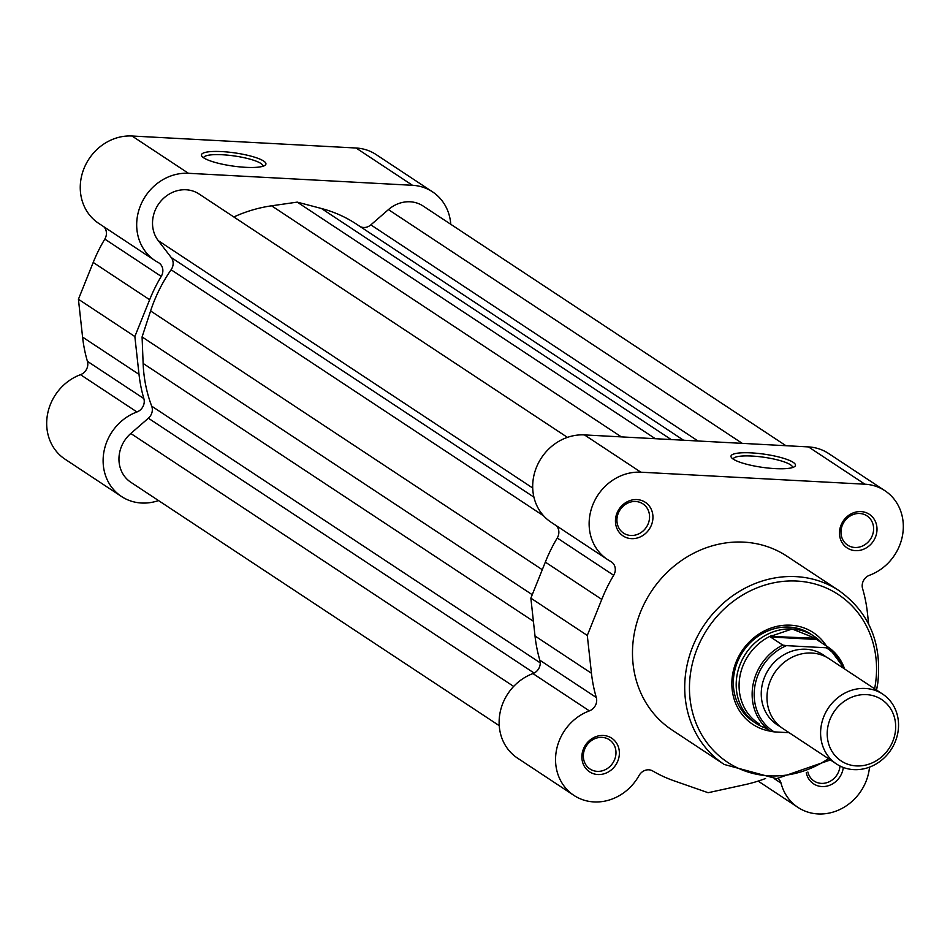 <?xml version="1.0" encoding="UTF-8"?>
<svg xmlns="http://www.w3.org/2000/svg" width="950" height="950" viewBox="0 0 950 950"><rect width="100%" height="100%" fill="white"/><g stroke="black" fill="none" stroke-linecap="round" stroke-linejoin="round"><path stroke-width="1.43" d="M203.704 157.842A32.573 6.65 -171.9 0 1 201.958 156.334A32.573 6.65 -171.9 0 1 224.782 151.786A32.573 6.65 -171.9 0 1 263.673 161.061A32.573 6.65 -171.9 0 1 265.026 165.312A32.573 6.65 -171.9 0 1 235.921 166.464A32.573 6.65 -171.9 0 1 203.704 157.842M262.972 166.262A29.949 6.116 8.1 0 0 262.984 166.214A29.949 6.116 8.1 0 0 260.906 163.471A29.949 6.116 8.1 0 0 228.178 155.206A29.949 6.116 8.1 0 0 203.668 157.771A29.949 6.116 8.1 0 0 203.668 157.819M158.507 500.567A48.414 43.522 -56.5 0 1 121.493 496.494A48.414 43.522 -56.5 0 1 103.93 451.737A48.414 43.522 -56.5 0 1 136.942 411.968A10.474 9.405 123.5 0 0 144.139 402.942A10.474 9.405 123.5 0 0 143.854 398.596A149.174 134.104 -56.5 0 1 139.021 374.371L134.852 336.537L149.649 299.725A149.174 134.104 -56.5 0 1 161.239 276.379A10.474 9.405 -56.5 0 0 162.759 272.139A10.474 9.405 -56.5 0 0 158.888 262.889A10.474 9.405 -56.5 0 0 158.211 262.485A48.414 43.522 -56.5 0 1 155.064 260.609A48.414 43.522 -56.5 0 1 140.089 206.625A48.414 43.522 -56.5 0 1 188.433 173.292L412.49 185.297A48.414 43.522 -56.5 0 1 432.499 191.829A48.414 43.522 -56.5 0 1 450.763 224.283M155.064 260.609L98.634 223.321A48.414 43.522 -56.5 0 1 83.659 169.338A48.414 43.522 -56.5 0 1 132.002 136.004L356.06 148.01A48.414 43.522 -56.5 0 1 376.069 154.541L432.499 191.829M121.493 496.494L65.063 459.206A48.414 43.522 -56.5 0 1 47.5 414.449A48.414 43.522 -56.5 0 1 80.501 374.68A10.474 9.405 123.5 0 0 87.709 365.655A10.474 9.405 123.5 0 0 87.412 361.321A149.174 134.104 -56.5 0 1 82.579 337.096L78.423 299.25L93.207 262.438A149.174 134.104 -56.5 0 1 104.809 239.091A10.474 9.405 -56.5 0 0 106.317 234.852A10.474 9.405 -56.5 0 0 103.894 226.801M134.852 336.537L78.423 299.25M499.237 725.669L130.874 482.303A31.409 28.227 -56.5 0 1 119.272 454.551A31.409 28.227 -56.5 0 1 130.803 433.485L148.378 418.214A10.474 9.405 -56.5 0 0 151.703 406.161A143.949 129.402 -56.5 0 1 143.129 363.434L142.084 336.929L150.599 310.935A143.949 129.402 -56.5 0 1 171.107 269.764A10.474 9.405 -56.5 0 0 171.249 257.545L158.246 240.635A31.409 28.227 -56.5 0 1 152.843 218.666A31.409 28.227 -56.5 0 1 199.072 194.002L567.435 437.368M683.537 440.218L356.345 224.058A143.949 129.402 -56.5 0 0 321.433 208.489L297.219 202.124L655.322 438.71M785.935 445.704L423.118 206.019A31.409 28.227 -56.5 0 0 388.431 209.606L370.856 224.877A10.474 9.405 -56.5 0 1 360.098 226.539M142.084 336.929L532.249 594.7M233.819 216.956A143.949 129.402 -56.5 0 1 271.569 205.806L297.219 202.124M882.657 694.106L829.041 658.682A41.871 37.644 123.5 0 0 811.739 653.042A41.871 37.644 123.5 0 0 769.928 681.874A41.871 37.644 123.5 0 0 782.871 728.555L836.487 763.978A41.871 37.644 -56.5 0 1 823.543 717.286A41.871 37.644 -56.5 0 1 865.355 688.465A41.871 37.644 -56.5 0 1 882.657 694.106A41.871 37.644 -56.5 0 1 895.601 740.798A41.871 37.644 -56.5 0 1 853.801 769.631A41.871 37.644 -56.5 0 1 836.487 763.978M866.507 694.628A36.777 33.06 123.5 0 0 827.581 728.46A36.777 33.06 123.5 0 0 856.366 765.914A36.777 33.06 123.5 0 0 895.292 732.094A36.777 33.06 123.5 0 0 866.507 694.628M826.072 656.937A41.871 37.644 123.5 0 0 805.992 649.242A41.871 37.644 123.5 0 0 763.551 679.867A41.871 37.644 123.5 0 0 780.104 726.512M843.054 667.933A49.459 44.472 123.5 0 0 826.251 647.781L828.792 647.568L813.758 637.628L792.134 628.995A52.345 47.049 123.5 0 0 739.872 665.024A52.345 47.049 123.5 0 0 756.057 723.389A52.345 47.049 123.5 0 0 765.581 728.092M826.251 647.781L786.457 645.644A49.459 44.472 123.5 0 0 754.68 687.384A49.459 44.472 123.5 0 0 774.191 731.88L770.498 731.334A51.039 45.873 -56.5 0 1 752.661 686.933A51.039 45.873 -56.5 0 1 782.764 645.097L786.457 645.644M789.117 732.688L774.191 731.88M816.549 639.481L770.521 637.011L782.764 645.097M828.804 647.568L844.693 669.014M814.779 638.281A51.039 45.873 123.5 0 0 814.72 638.234L770.426 636.393L770.521 637.011M821.821 642.96A52.345 47.049 123.5 0 0 813.77 636.049A52.345 47.049 123.5 0 0 792.134 628.995L770.426 636.393M763.824 726.928L770.498 731.334M759.418 724.019L758.076 723.14M772.029 635.384A51.039 45.873 123.5 0 0 739.694 677.682A51.039 45.873 123.5 0 0 758.456 723.401A51.039 45.873 123.5 0 0 758.528 723.449M814.72 638.234A51.039 45.873 123.5 0 0 813.758 637.628M793.226 462.365A32.573 6.65 -171.9 0 1 794.58 466.616A32.573 6.65 -171.9 0 1 765.474 467.756A32.573 6.65 -171.9 0 1 733.258 459.147A32.573 6.65 -171.9 0 1 731.512 457.639A32.573 6.65 -171.9 0 1 754.336 453.079A32.573 6.65 -171.9 0 1 793.226 462.365M792.526 467.554A29.949 6.116 8.1 0 0 792.538 467.507A29.949 6.116 8.1 0 0 790.447 464.764A29.949 6.116 8.1 0 0 757.732 456.499A29.949 6.116 8.1 0 0 733.222 459.064A29.949 6.116 8.1 0 0 733.222 459.123M615.648 518.118A20.152 18.121 -56.5 0 1 636.975 499.581A20.152 18.121 -56.5 0 1 652.745 520.113A20.152 18.121 -56.5 0 1 631.418 538.65A20.152 18.121 -56.5 0 1 615.648 518.118M649.384 519.353A17.539 15.758 123.5 0 0 642.901 503.856A17.539 15.758 123.5 0 0 617.096 517.619A17.539 15.758 123.5 0 0 623.568 533.116A17.539 15.758 123.5 0 0 649.384 519.353M839.693 530.136A20.152 18.121 -56.5 0 1 861.033 511.599A20.152 18.121 -56.5 0 1 876.803 532.119A20.152 18.121 -56.5 0 1 855.475 550.656A20.152 18.121 -56.5 0 1 839.693 530.136M873.43 531.359A17.539 15.758 123.5 0 0 866.958 515.862A17.539 15.758 123.5 0 0 841.154 529.625A17.539 15.758 123.5 0 0 847.626 545.122A17.539 15.758 123.5 0 0 873.43 531.359M582.077 754.015A20.152 18.121 -56.5 0 1 603.404 735.478A20.152 18.121 -56.5 0 1 619.174 755.998A20.152 18.121 -56.5 0 1 597.847 774.535A20.152 18.121 -56.5 0 1 582.077 754.015M615.802 755.238A17.539 15.758 123.5 0 0 609.33 739.741A17.539 15.758 123.5 0 0 583.526 753.504A17.539 15.758 123.5 0 0 589.997 769.001A17.539 15.758 123.5 0 0 615.802 755.238M843.303 767.446A20.152 18.121 -56.5 0 1 843.232 768.004A20.152 18.121 -56.5 0 1 825.087 786.434A20.152 18.121 -56.5 0 1 806.265 772.623M807.868 772.018A17.539 15.758 123.5 0 0 814.055 781.019A17.539 15.758 123.5 0 0 839.859 767.244A17.539 15.758 123.5 0 0 840.002 766.009M770.212 731.156A54.958 49.412 -56.5 0 1 732.414 675.747A54.958 49.412 -56.5 0 1 772.659 627.523A54.958 49.412 -56.5 0 1 826.453 646.024M813.77 636.049L810.896 634.149A52.345 47.049 123.5 0 0 733.863 675.236A52.345 47.049 123.5 0 0 753.196 721.489L756.057 723.389M868.656 624.091L867.421 612.857A149.174 134.104 123.5 0 0 862.588 588.62A10.474 9.405 123.5 0 1 862.291 584.286A10.474 9.405 123.5 0 1 869.499 575.261A48.414 43.522 123.5 0 0 902.5 535.491A48.414 43.522 123.5 0 0 884.937 490.734L828.507 453.447A48.414 43.522 123.5 0 0 808.498 446.916L584.44 434.91A48.414 43.522 123.5 0 0 533.188 479.441A48.414 43.522 123.5 0 0 551.071 522.227L607.501 559.514A48.414 43.522 123.5 0 0 610.648 561.391A10.474 9.405 123.5 0 1 611.325 561.794A10.474 9.405 123.5 0 1 613.676 575.284A149.174 134.104 123.5 0 0 601.778 599.403L587.29 635.443L591.458 673.277A149.174 134.104 123.5 0 0 596.291 697.502A10.474 9.405 123.5 0 1 589.38 710.873A48.414 43.522 123.5 0 0 556.047 752.614A48.414 43.522 123.5 0 0 573.931 795.399A48.414 43.522 123.5 0 0 639.053 775.521A10.474 9.405 -56.5 0 1 652.745 770.984A149.174 134.104 123.5 0 0 674.821 781.09L708.142 792.716L745.014 784.641A149.174 134.104 123.5 0 0 765.569 778.489M884.937 490.734A48.414 43.522 123.5 0 0 864.928 484.203L640.87 472.197A48.414 43.522 123.5 0 0 589.629 516.729A48.414 43.522 123.5 0 0 607.501 559.514M556.332 525.706A10.474 9.405 123.5 0 1 557.246 537.997A149.174 134.104 123.5 0 0 545.336 562.115L530.86 598.156L535.016 635.989A149.174 134.104 123.5 0 0 539.849 660.226A10.474 9.405 123.5 0 1 532.938 673.586A48.414 43.522 123.5 0 0 499.617 715.326A48.414 43.522 123.5 0 0 517.501 758.112L573.931 795.399M633.555 637.925A104.168 93.634 123.5 0 0 672.018 729.98L724.244 764.477A104.168 93.634 -56.5 0 1 685.781 672.434A104.168 93.634 -56.5 0 1 839.076 590.663L786.849 556.154A104.168 93.634 123.5 0 0 633.555 637.925M774.393 778.739L781.043 783.133A10.474 9.405 123.5 0 0 778.288 778.584M781.043 783.133A48.414 43.522 123.5 0 0 797.988 807.417A48.414 43.522 123.5 0 0 842.982 807.88A48.414 43.522 123.5 0 0 869.523 767.137M530.86 598.156L587.29 635.443M412.49 185.297L356.06 148.01M136.942 411.968L80.501 374.68M161.239 276.379L104.809 239.091M188.433 173.292L132.002 136.004M149.649 299.725L93.207 262.438M143.854 398.596L87.412 361.321M139.021 374.371L82.579 337.096M130.803 433.485L513.665 686.422M321.433 208.489L671.199 439.553M370.856 224.877L697.989 440.99M388.431 209.606L742.271 443.365M148.378 418.214L534.138 673.063M151.703 406.161L540.253 662.863M143.129 363.434L533.401 621.264M150.599 310.935L542.284 569.715M171.107 269.764L543.697 515.921M171.249 257.545L533.924 497.159M158.246 240.635L532.724 488.027M271.569 205.806L621.336 436.881M828.816 647.579A51.039 45.873 -56.5 0 1 844.609 668.966M874.606 688.786A100.498 90.345 123.5 0 0 875.52 683.418A100.498 90.345 123.5 0 0 796.86 581.056A100.498 90.345 123.5 0 0 690.484 673.491A100.498 90.345 123.5 0 0 729.707 763.646A100.498 90.345 123.5 0 0 828.447 758.658M584.44 434.91L640.87 472.197M532.938 673.586L589.38 710.873M808.498 446.916L864.928 484.203M535.016 635.989L591.458 673.277M539.849 660.226L596.291 697.502M557.246 537.997L613.676 575.284M545.336 562.115L601.778 599.403M724.244 764.477L776.542 778.668L830.407 759.953M876.565 690.08L877.8 683.05C882.111 643.197 869.203 612.406 839.076 590.663M758.159 781.102L797.988 807.417"/></g></svg>
